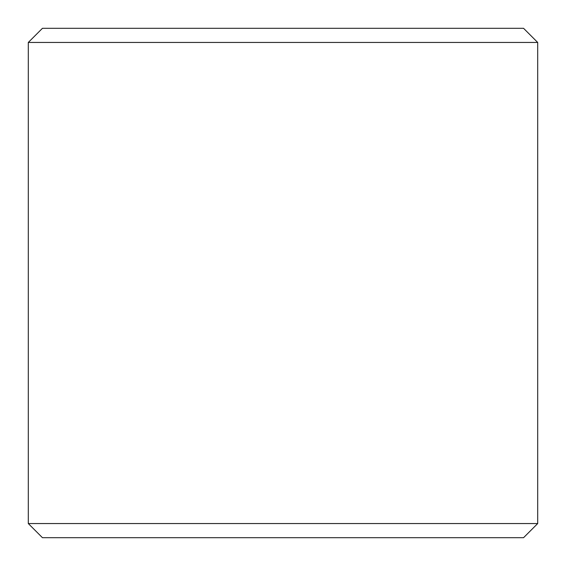 <?xml version="1.0" encoding="UTF-8"?>
<svg xmlns="http://www.w3.org/2000/svg" width="566" height="566" viewBox="0 0 566 566"><rect width="100%" height="100%" fill="white"/><g stroke="black" fill="none" stroke-linecap="round" stroke-linejoin="round"><path stroke-width="0.85" d="M523.55 28.3L42.45 28.3L523.55 28.3L537.7 42.45L28.3 42.45L537.7 42.45L537.7 523.55L28.3 523.55L537.7 523.55L523.55 537.7L42.45 537.7L523.55 537.7M42.45 28.3L28.3 42.45L28.3 523.55L42.45 537.7"/></g></svg>
